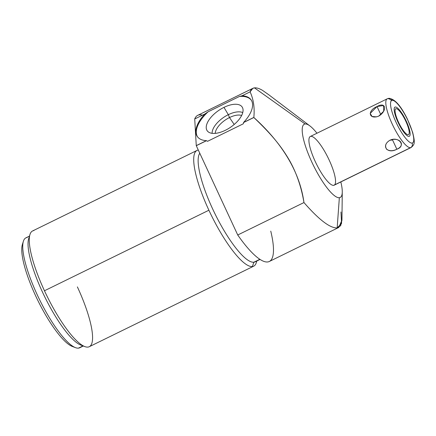 <?xml version="1.0" encoding="UTF-8"?>
<svg xmlns="http://www.w3.org/2000/svg" width="436" height="436" viewBox="0 0 436 436"><rect width="100%" height="100%" fill="white"/><g stroke="black" fill="none" stroke-linecap="round" stroke-linejoin="round"><path stroke-width="0.65" d="M316.967 133.225A40.793 9.93 63.9 0 0 309.952 125.955A40.793 9.93 63.9 0 0 305.118 123.971A40.793 9.93 -116.1 0 1 316.967 133.225A40.793 9.93 63.9 0 0 305.118 123.971A40.793 9.93 63.9 0 0 311.816 162.067A40.793 9.93 63.9 0 0 339.35 197.721L337.164 227.919L338.777 227.461L341.944 220.147L340.685 225.685L337.164 227.919L339.35 197.721A40.793 9.93 63.9 0 0 340.827 181.943A40.793 9.93 -116.1 0 1 320.591 178.455A40.793 9.93 -116.1 0 1 305.118 123.971A40.793 9.93 63.9 0 0 311.816 162.067A40.793 9.93 63.9 0 0 339.35 197.721A40.793 9.93 63.9 0 0 342.271 191.938A40.793 9.93 63.9 0 0 340.827 181.943M334.63 184.864A27.125 6.6 -116.1 0 1 333.616 185.36A27.125 6.6 -116.1 0 1 315.31 161.658A27.125 6.6 -116.1 0 1 310.857 136.326M338.783 227.456L269.312 261.486A81.369 19.805 -116.1 0 1 237.734 234.999L303.963 202.555C319.005 219.793 330.074 228.246 337.164 227.919C330.074 228.246 319.005 219.793 303.963 202.555C299.341 168.432 278.424 139.673 253.85 117.502L253.828 117.431C254.782 107.866 253.539 99.337 250.101 91.849C250.896 89.451 252.357 88.127 254.477 87.87L305.118 123.971L254.477 87.87C256.608 87.631 259.3 88.47 262.559 90.388L268.799 94.781M194.718 118.974L196.265 145.629L194.718 118.974A81.369 19.805 63.9 0 1 202.446 115.191A81.369 19.805 63.9 0 0 194.718 118.974L204.795 114.041L208.092 111.812A32.547 15.832 145.9 0 0 197.497 136.779A32.547 15.832 145.9 0 1 208.092 111.812L204.795 114.041A32.547 15.832 -34.1 0 0 197.279 136.473A32.547 15.832 -34.1 0 0 206.402 140.659L196.265 145.629L194.718 118.974L204.795 114.041A32.547 15.832 -34.1 0 0 206.402 140.659L196.282 145.7A81.369 19.805 -116.1 0 1 196.265 145.629L206.402 140.659L207.558 141.313L243.326 123.791L243.582 122.451L253.85 117.502L243.582 122.451A32.547 15.832 -34.1 0 0 251.163 99.953A32.547 15.832 -34.1 0 0 242.1 95.767L239.489 96.432L208.092 111.812L204.795 114.041L194.718 118.974A81.369 19.805 -116.1 0 1 197.731 115.338L252.853 88.339L250.101 91.849L242.1 95.767L239.489 96.432A32.547 15.832 145.9 0 1 251.365 100.269A32.547 15.832 145.9 0 0 239.489 96.432L242.1 95.767L250.101 91.849C253.539 99.337 254.782 107.866 253.828 117.431L243.582 122.451A32.547 15.832 -34.1 0 0 242.1 95.767L250.101 91.849C250.896 89.451 252.357 88.127 254.477 87.87L252.853 88.339M254.477 87.87C256.608 87.631 259.3 88.47 262.559 90.388L268.778 94.77L262.559 90.388C259.3 88.47 256.608 87.631 254.477 87.87L305.118 123.971M197.497 136.779A32.547 15.832 145.9 0 1 208.092 111.812L239.489 96.432A32.547 15.832 145.9 0 1 251.365 100.269M242.1 95.767A32.547 15.832 145.9 0 1 243.582 122.451L243.326 123.791L207.558 141.313L243.326 123.791L243.506 122.571L253.85 117.502C278.424 139.673 299.341 168.432 303.963 202.555L237.734 234.999L196.282 145.7L206.517 140.686L207.558 141.313L206.402 140.659A32.547 15.832 145.9 0 1 204.795 114.041M223.979 107.365A21.135 10.279 -34.1 0 0 206.239 127.857A21.135 10.279 -34.1 0 0 225.308 130.315A21.135 10.279 -34.1 0 0 243.054 109.823A21.135 10.279 -34.1 0 0 223.979 107.365A21.135 10.279 -34.1 0 0 207.956 131.623A21.135 10.279 -34.1 0 0 225.308 130.315A21.135 10.279 -34.1 0 0 242.699 108.074A21.135 10.279 -34.1 0 0 223.979 107.365L228.311 114.679L223.979 107.365A21.135 10.279 -34.1 0 0 209.035 132.386A21.135 10.279 -34.1 0 0 240.917 116.772A21.135 10.279 -34.1 0 0 223.979 107.365L228.311 114.679A19.282 9.379 145.9 0 1 242.748 112.581A19.282 9.379 -34.1 0 0 228.311 114.679L229.5 117.551A17.009 8.273 145.9 0 1 241.637 115.464A17.009 8.273 -34.1 0 0 229.5 117.551L228.311 114.679A19.282 9.379 -34.1 0 0 212.125 133.334A19.282 9.379 145.9 0 1 228.311 114.679A19.282 9.379 -34.1 0 0 212.125 133.334M206.402 140.659L196.265 145.629A81.369 19.805 63.9 0 0 196.282 145.7L237.734 234.999A81.369 19.805 63.9 0 0 270.756 231.124A81.369 19.805 63.9 0 1 237.734 234.999L303.963 202.555C319.005 219.793 330.074 228.246 337.164 227.919L341.579 223.428L340.974 211.967M260.058 259.436L255.104 261.862A61.187 14.895 -116.1 0 1 253.861 262.221L259.84 259.295L253.861 262.221A61.187 14.895 -116.1 0 1 215.389 214.632A61.187 14.895 -116.1 0 1 199.786 153.249A61.187 14.895 63.9 0 0 215.389 214.632A61.187 14.895 63.9 0 0 253.861 262.221L252.395 266.549A64.441 15.685 -116.1 0 1 208.899 210.228A64.441 15.685 -116.1 0 1 198.298 150.049A64.441 15.685 63.9 0 0 197.007 150.425A64.441 15.685 63.9 0 0 208.899 210.228A64.441 15.685 63.9 0 0 252.395 266.549A64.441 15.685 63.9 0 0 253.703 266.173A64.441 15.685 63.9 0 0 256.69 261.082A64.441 15.685 63.9 0 1 252.395 266.549L253.861 262.221A61.187 14.895 63.9 0 0 256.15 261.099A61.187 14.895 -116.1 0 1 217.76 219.281A61.187 14.895 -116.1 0 1 199.786 153.249M253.703 266.173L89.271 346.713A64.441 15.685 -116.1 0 1 87.963 347.089A64.441 15.685 -116.1 0 1 44.467 290.768L208.899 210.228L44.467 290.768A64.441 15.685 -116.1 0 1 32.575 230.966L197.007 150.425M256.809 261.028L256.33 262.586A64.441 15.685 -116.1 0 1 252.395 266.549L253.861 262.221L259.84 259.295M44.467 290.768A64.441 15.685 63.9 0 0 84.829 346.593A64.441 15.685 63.9 0 0 87.963 347.089A64.441 15.685 63.9 0 0 77.379 286.904A64.441 15.685 63.9 0 1 87.963 347.089A64.441 15.685 63.9 0 1 44.467 290.768A64.441 15.685 63.9 0 1 29.948 234.546A64.441 15.685 63.9 0 1 33.883 230.584A64.441 15.685 63.9 0 0 44.467 290.768L208.899 210.228A64.441 15.685 63.9 0 0 252.395 266.549M84.829 346.593L80.785 345.061A61.187 14.895 -116.1 0 1 44.712 296.78A61.187 14.895 -116.1 0 1 28.678 238.677L29.948 234.546M83.298 346.01L79.712 347.77A61.187 14.895 -116.1 0 1 78.469 348.13L83.009 345.906L78.469 348.13A61.187 14.895 63.9 0 0 80.758 347.007A61.187 14.895 -116.1 0 1 39.42 299.368A61.187 14.895 -116.1 0 1 27.125 237.506A61.187 14.895 63.9 0 0 23.386 241.272A61.187 14.895 63.9 0 0 39.42 299.368A61.187 14.895 63.9 0 0 75.493 347.656A61.187 14.895 63.9 0 0 78.469 348.13A61.187 14.895 -116.1 0 1 38.281 297.014A61.187 14.895 -116.1 0 1 25.882 237.865L29.468 236.11M22.972 243.119A58.588 14.263 63.9 0 0 37.719 300.202A58.588 14.263 63.9 0 0 73.782 346.849A58.588 14.263 -116.1 0 1 37.719 300.202A58.588 14.263 -116.1 0 1 22.972 243.119M75.493 347.656L72.262 346.429A58.588 14.263 -116.1 0 1 37.719 300.202A58.588 14.263 -116.1 0 1 22.367 244.574L23.386 241.272M29.457 236.906A61.187 14.895 63.9 0 0 44.712 296.78A61.187 14.895 63.9 0 0 82.666 345.535A61.187 14.895 63.9 0 1 44.712 296.78A61.187 14.895 63.9 0 1 29.457 236.906M215.215 133.372A17.009 8.273 145.9 0 1 229.5 117.551A17.009 8.273 -34.1 0 0 215.215 133.372A17.009 8.273 145.9 0 1 229.5 117.551L234.187 124.473L229.5 117.551L228.311 114.679A19.282 9.379 -34.1 0 1 242.748 112.581M388.792 98.362C394.585 98.694 400.777 105.599 407.382 119.066L412.663 132.348C415.099 142.676 414.952 144.251 411.05 147.542L334.167 185.202A27.125 6.6 -116.1 0 1 333.616 185.36A27.125 6.6 -116.1 0 1 315.8 162.704A27.125 6.6 -116.1 0 1 310.307 136.49L387.19 98.83A27.125 6.6 63.9 0 0 392.689 125.045A27.125 6.6 63.9 0 0 410.499 147.706L333.616 185.36L410.499 147.706A27.125 6.6 63.9 0 0 411.05 147.542A27.125 6.6 -116.1 0 1 410.499 147.706A3.472 3.357 -96.7 0 0 412.069 143.084A23.653 5.755 63.9 0 0 408.183 120.995A23.653 5.755 63.9 0 0 392.22 100.329A3.472 3.357 -96.7 0 0 387.74 98.672A27.125 6.6 63.9 0 0 387.19 98.83L388.792 98.362A3.472 3.357 83.3 0 1 392.22 100.329A23.653 5.755 63.9 0 0 396.106 122.412A23.653 5.755 63.9 0 0 412.069 143.084A3.472 3.357 83.3 0 1 410.499 147.706A27.125 6.6 -116.1 0 1 392.689 125.045A27.125 6.6 -116.1 0 1 387.19 98.83M389.926 140.256C380.71 145.733 387.446 154.458 396.847 149.226C406.319 145.215 399.583 136.49 389.926 140.256C385.647 142.877 384.563 145.897 386.678 149.314C389.55 151.199 392.94 151.167 396.847 149.226L392.542 139.945L389.926 140.256L392.542 139.945L396.847 149.226C406.526 146.038 398.7 135.912 389.926 140.256C399.583 136.49 406.319 145.215 396.847 149.226C387.446 154.458 380.71 145.733 389.926 140.256L392.542 139.945L396.847 149.226M380.846 114.744L377.036 106.542C385.964 101.359 387.604 110.684 378.721 116.123C387.604 110.684 385.964 101.359 377.036 106.542C367.09 110.602 368.731 119.927 378.721 116.123L383.729 111.18L383.435 105.496L377.036 106.542L380.846 114.744L377.036 106.542L370.197 113.425L372.039 116.477L376.595 116.875M392.22 100.329A23.653 5.755 -116.1 0 1 408.183 120.995A23.653 5.755 -116.1 0 1 412.069 143.084A23.653 5.755 -116.1 0 1 396.106 122.412A23.653 5.755 -116.1 0 1 392.22 100.329A3.472 3.357 83.3 0 0 387.74 98.672M408.189 134.729A14.41 3.504 63.9 0 0 405.823 121.273A14.41 3.504 63.9 0 0 396.101 108.684A14.41 3.504 63.9 0 0 398.466 122.135A14.41 3.504 63.9 0 0 408.189 134.729A14.41 3.504 63.9 0 0 408.483 134.642A14.41 3.504 63.9 0 0 405.562 120.718A14.41 3.504 63.9 0 0 396.101 108.684L395.561 108.946L396.101 108.684A14.41 3.504 63.9 0 0 395.806 108.766A14.41 3.504 63.9 0 0 398.727 122.696A14.41 3.504 63.9 0 0 408.189 134.729A14.41 3.504 63.9 0 0 402.308 114.821A14.41 3.504 63.9 0 0 395.937 115.567A14.41 3.504 63.9 0 0 408.189 134.729M408.973 136.414A16.274 3.962 63.9 0 0 409.306 136.321A16.274 3.962 63.9 0 0 406.003 120.592A16.274 3.962 63.9 0 0 395.316 106.994A16.274 3.962 63.9 0 0 394.989 107.093A16.274 3.962 63.9 0 0 398.286 122.821A16.274 3.962 63.9 0 0 408.973 136.414A16.274 3.962 63.9 0 0 402.33 113.927A16.274 3.962 63.9 0 0 395.13 114.772A16.274 3.962 63.9 0 0 408.973 136.414M333.616 185.36A27.125 6.6 -116.1 0 1 310.546 149.292A27.125 6.6 -116.1 0 1 322.542 147.886A27.125 6.6 -116.1 0 1 333.616 185.36L410.499 147.706A3.472 3.357 -96.7 0 0 412.069 143.084A23.653 5.755 63.9 0 0 402.417 110.401A23.653 5.755 63.9 0 0 391.953 111.632A23.653 5.755 63.9 0 0 412.069 143.084M337.164 227.919L339.35 197.721M243.582 122.451L253.85 117.502L243.506 122.571M253.828 117.431C254.782 107.866 253.539 99.337 250.101 91.849M208.092 111.812L239.489 96.432M303.963 202.555C301.423 187.284 296.698 173.419 289.787 160.96C281.345 146.283 271.96 134.811 253.85 117.502M196.265 145.629A81.369 19.805 63.9 0 0 196.282 145.7L206.517 140.686M196.282 145.7L237.734 234.999M78.469 348.13L83.009 345.906M234.187 124.473L229.5 117.551A17.009 8.273 145.9 0 1 241.637 115.464M377.036 106.542C367.09 110.602 368.731 119.927 378.721 116.123M391.626 100.531A27.125 6.6 63.9 0 0 389.942 118.794A27.125 6.6 63.9 0 0 410.499 147.706M395.561 108.946L396.101 108.684M198.298 150.049A64.441 15.685 63.9 0 0 208.899 210.228M342.271 191.938L341.944 220.109M309.952 125.955L268.701 94.71"/></g></svg>
